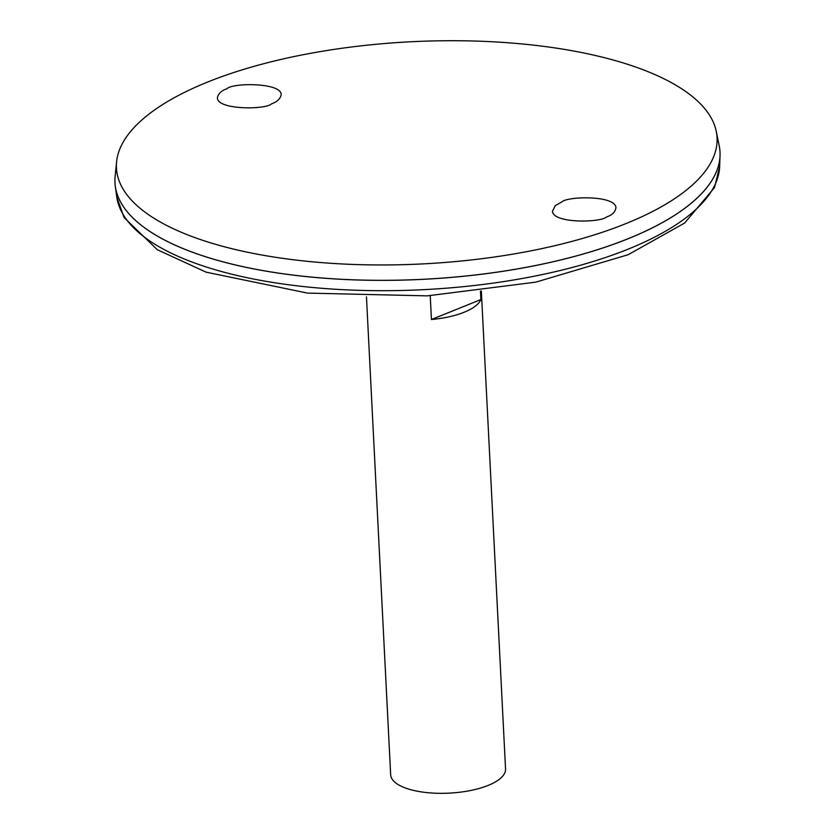 <?xml version="1.0" encoding="UTF-8"?>
<svg xmlns="http://www.w3.org/2000/svg" width="835" height="835" viewBox="0 0 835 835"><rect width="100%" height="100%" fill="white"/><g stroke="black" fill="none" stroke-linecap="round" stroke-linejoin="round"><path stroke-width="1.25" d="M366.461 296.853L390.665 774.797A57.511 21.272 -2.9 0 0 406.895 788.522A57.511 21.272 -2.9 0 0 470.209 790.578A57.511 21.272 -2.9 0 0 505.551 768.972L481.336 291.029M480.459 291.144L480.887 299.546A57.511 21.272 177.1 0 1 431.434 319.513L430.234 295.694M114.969 182.729A302.907 112.047 -2.9 0 0 115.314 186.393A302.907 112.047 -2.9 0 0 200.452 255.061A302.907 112.047 -2.9 0 0 529.296 266.772A302.907 112.047 -2.9 0 0 720.031 155.759A302.907 112.047 -2.9 0 0 720.01 152.085M142.253 226.014A302.865 112.036 -2.9 0 0 200.473 255.051A302.865 112.036 -2.9 0 0 697.235 197.895M116.587 161.813L115.126 176.425A302.907 112.047 -2.9 0 0 200.452 255.03A302.907 112.047 -2.9 0 0 541.633 264.257A302.907 112.047 -2.9 0 0 719.217 145.822L716.284 131.429A300.704 111.232 -2.9 0 0 411.123 41.75A300.704 111.232 -2.9 0 0 116.587 161.813A300.704 111.232 -2.9 0 0 201.287 239.843A300.704 111.232 -2.9 0 0 539.995 248.997A300.704 111.232 -2.9 0 0 716.284 131.429M226.974 88.708C232.819 82.508 283.472 82.508 281.092 95.367C279.85 99.261 276.688 102.068 271.615 103.79C265.77 109.98 215.117 109.99 217.497 97.131C218.739 93.228 221.901 90.42 226.974 88.708M606.523 216.975C600.918 222.59 553.647 223.759 552.446 211.391L555.223 205.681L561.882 201.882C567.487 196.267 614.758 195.098 615.948 207.466C615.405 211.913 612.264 215.075 606.523 216.975M431.434 319.513L480.887 299.546M201.663 265.467A301.967 111.692 -2.9 0 0 529.484 277.136A301.967 111.692 -2.9 0 0 719.634 166.468L714.499 187.583L684.648 223.029L628.202 254.696L535.799 282.136L427.217 295.861L307.604 293.106L206.151 272.179L157.324 249.738L124.039 217.497L116.796 197.008A301.967 111.692 -2.9 0 0 201.663 265.467M719.634 166.468L720.031 155.759M116.796 197.008L115.314 186.393"/></g></svg>
